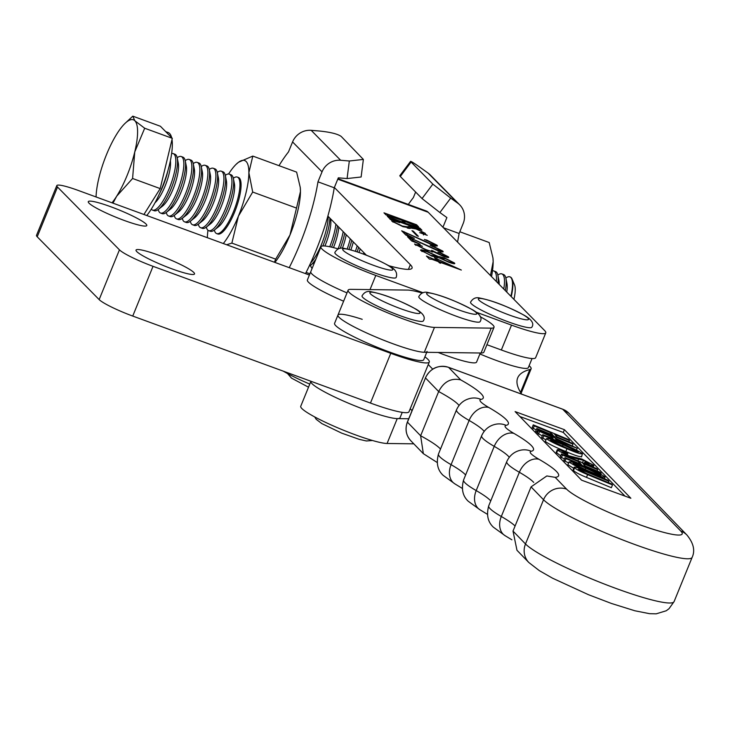 <?xml version="1.0" encoding="UTF-8"?>
<svg xmlns="http://www.w3.org/2000/svg" width="730" height="730" viewBox="0 0 730 730"><rect width="100%" height="100%" fill="white"/><g stroke="black" fill="none" stroke-linecap="round" stroke-linejoin="round"><path stroke-width="1.09" d="M418.801 296.608A33.096 4.152 22.2 0 0 424.595 301.782A33.096 4.152 22.2 0 0 458.157 316.893A33.096 4.152 22.2 0 0 480.094 321.62C482.503 318.107 480.094 314.219 472.885 309.958C455.794 300.842 440.957 295.048 428.373 292.593C424.294 291.407 421.101 292.748 418.801 296.608M362.043 295.869A33.096 4.152 22.2 0 0 367.829 301.043A33.096 4.152 22.2 0 0 401.39 316.154A33.096 4.152 22.2 0 0 423.327 320.881C425.736 317.368 423.336 313.48 416.127 309.219C399.036 300.103 384.199 294.318 371.606 291.854C367.528 290.668 364.334 292.009 362.043 295.869M470.567 302.156A33.096 4.152 22.2 0 0 476.352 307.33A33.096 4.152 22.2 0 0 509.914 322.441A33.096 4.152 22.2 0 0 531.851 327.168C534.26 323.655 531.86 319.767 524.651 315.506C507.56 306.39 492.723 300.596 480.13 298.132C476.051 296.955 472.858 298.296 470.567 302.156M334.86 252.48A33.096 4.152 22.2 0 0 341.631 258.228A33.096 4.152 22.2 0 0 374.983 273.038A33.096 4.152 22.2 0 0 396.144 277.482C397.832 272.71 395.14 268.64 388.05 265.3C372.355 256.933 357.81 251.321 344.423 248.455C340.344 247.278 337.151 248.62 334.86 252.48M110.759 206.736A31.591 3.96 22.2 0 0 88.284 201.672A31.591 3.96 22.2 0 0 124.31 220.478A31.591 3.96 22.2 0 0 146.785 225.543A31.591 3.96 22.2 0 0 110.759 206.736M158.501 255.144A31.591 3.96 22.2 0 0 136.026 250.08A31.591 3.96 22.2 0 0 172.043 268.886A31.591 3.96 22.2 0 0 194.518 273.951A31.591 3.96 22.2 0 0 158.501 255.144M424.897 356.851A54.157 6.789 22.2 0 1 429.295 362.007A54.157 6.789 22.2 0 1 390.76 353.32L153.035 266.322A30.085 3.769 22.2 0 1 119.446 249.843L57.524 187.044A30.085 3.769 22.2 0 1 56.803 185.612A30.085 3.769 22.2 0 1 78.21 190.43L309.401 275.046M56.803 185.612L36.5 235.352A30.085 3.769 22.2 0 0 37.221 236.794L99.152 299.592A30.085 3.769 22.2 0 0 132.741 316.063L370.457 403.06A54.157 6.789 22.2 0 0 408.992 411.757L429.295 362.007M283.267 371.159A48.143 6.032 22.2 0 0 309.785 384.108M420.9 250.627C419.814 249.377 421.785 249.605 426.822 251.302L437.909 256.349L444.442 257.891L454.471 262.982C455.547 264.187 453.64 263.941 448.731 262.243L439.515 257.982L431.813 256.12L420.589 250.025M454.16 263.731L454.471 262.982L454.781 263.585M430.28 245.472L432.543 245.937L442.736 251.065C444.077 252.407 442.115 252.151 436.868 250.308L410.716 238.226L413.372 240.927L420.106 244.249L411.693 240.982L407.468 236.693L435.618 249.295C439.998 250.91 441.869 251.284 441.203 250.39L430.198 245.316M440.765 252.48L441.203 250.39M442.389 251.914L442.736 251.065L443.147 251.786M418.354 236.283L416.994 235.79L411.957 230.671L413.317 231.164L418.354 236.283M420.361 229.512L389.346 218.279L387.311 216.217L404.238 222.832L401.664 220.214L386.024 214.903L383.989 212.841L416.556 224.758L418.591 226.829L403.024 220.706L405.597 223.325L419.878 228.134L421.913 230.206L420.361 229.512M415.288 225.205L415.397 224.466M418.609 228.581L418.719 227.842M476.307 312.23L511.502 325.115A48.143 6.032 22.2 0 0 545.775 332.853A48.143 6.032 22.2 0 0 544.635 330.562L428.209 212.275L337.771 179.169M334.367 187.5L410.342 264.671A72.206 9.052 -157.8 0 1 412.058 268.111A72.206 9.052 -157.8 0 1 388.679 265.674M338.346 248.939A48.143 6.032 22.2 0 0 320.926 246.795A48.143 6.032 22.2 0 0 375.795 275.438L423.117 292.766M393.151 222.166L393.333 221.737L402.312 226.026L407.824 226.902C407.942 226.145 410.36 226.574 415.087 228.189L425.325 233.372L425.435 234.366L427.251 235.325L419.65 232.651L423.893 232.797L416.109 228.983L402.951 226.674L391.937 221.208L391.855 220.241L389.911 219.155L399.757 222.686C394.811 221.035 392.667 220.715 393.333 221.737L393.087 221.263L392.813 221.929M425.325 233.372L425.435 234.366L425.325 233.372L424.869 234.485M423.482 234.941L423.893 232.797M391.937 221.208L391.855 220.241L391.937 221.208M424.495 239.586L426.758 240.06L436.951 245.18C438.283 246.521 436.33 246.266 431.074 244.431L404.922 232.35L407.586 235.051L414.321 238.363L405.907 235.106L401.673 230.808L429.824 243.409C434.213 245.034 436.075 245.399 435.418 244.513L424.413 239.44M434.98 246.594L435.418 244.513M436.604 246.037L436.951 245.18L437.352 245.901M414.905 244.541L419.13 244.787L422.46 246.338L417.679 244.769L416.155 244.924L426.001 249.605C431.229 251.476 433.1 251.713 431.603 250.335L441.559 255.089L446.851 256.12L437.918 252.042L440.08 252.534L448.448 256.869C449.379 257.955 447.563 257.726 442.991 256.175L433.72 251.85L426.475 250.335L414.594 243.984M415.689 245.198L415.954 244.541L415.954 245.399M431.749 251.932L431.603 250.335M446.724 257.316L446.851 256.12M448.174 257.553L448.448 256.869L448.74 257.398M439.46 262.837L438.237 261.596L431.941 259.296L429.404 259.068L426.42 256.038L437.516 260.865L434.487 257.781L461.333 270.054L439.387 262.015L440.61 263.256L439.46 262.837M320.926 246.795L310.779 271.67A48.143 6.032 22.2 0 0 347.005 292.903A48.143 6.032 22.2 0 1 310.779 271.67A48.143 6.032 22.2 0 0 310.779 271.67L307.394 279.955A48.143 6.032 22.2 0 0 343.62 301.198M337.972 178.668L426.247 210.979A63.181 17.556 110.1 0 1 428.209 212.275M327.88 216.089L366.369 255.19M486.919 344.706L501.346 349.989A48.143 6.032 22.2 0 0 535.628 357.727L545.775 332.853M388.415 217.33L388.67 216.71M388.643 217.567L388.898 216.947M390.596 218.379L390.787 217.905M385.093 213.954L385.34 213.333M385.321 214.191L385.577 213.571M387.301 215.012L387.493 214.538M416.209 225.607L416.556 224.758M402.768 221.336L403.024 220.706M419.54 228.974L419.878 228.134M408.335 228.307L410.123 228.463M413.061 231.793L413.317 231.164M429.632 243.884L429.824 243.409M426.53 240.599L426.758 240.06M404.42 233.591L404.922 232.35M407.34 235.662L407.586 235.051M403.59 232.751L404.028 231.665M435.418 249.76L435.618 249.295M432.324 246.484L432.543 245.937M410.205 239.476L410.716 238.226M413.125 241.539L413.372 240.927M409.375 238.628L409.822 237.551M418.929 245.28L419.13 244.787M425.809 250.089L426.001 249.605M432.461 252.051L432.954 250.828M441.367 255.564L441.559 255.089M439.88 253.009L440.08 252.534M437.325 257.781L437.909 256.349M437.416 256.349L427.47 251.95C423.227 250.454 421.493 250.189 422.278 251.147L430.6 255.263L437.416 256.349L436.868 257.681M422.104 251.576L422.04 250.709L421.776 251.357M439.971 257.945L447.882 261.513C451.989 263.001 453.731 263.329 453.111 262.481L445.647 258.748L439.871 258.183M453.056 263.576L453.111 262.481M427.351 256.978L427.561 256.458M427.844 257.489L428.063 256.96M439.168 262.545L439.387 262.015M455.839 267.572L436.038 258.612L438.657 261.285L455.666 267.974M438.447 261.805L438.657 261.285M435.819 259.141L436.038 258.612M428.255 364.544L432.689 369.115M521.64 394.136A601.748 75.418 -157.8 0 1 517.689 377.875A601.748 75.418 -157.8 0 1 529.852 369.508A48.143 6.032 22.2 0 0 531.121 368.778A48.143 6.032 22.2 0 0 529.122 365.693M410.214 408.763L412.03 410.634M529.852 369.508L520.527 392.357M480.285 353.001L476.571 362.098A45.132 5.657 -157.8 0 1 438.109 352.453M479.893 353.95A45.132 5.657 22.2 0 0 528.328 367.637L532.051 358.53M362.217 319.32A48.143 6.032 22.2 0 0 337.963 315.059A48.143 6.032 22.2 0 0 392.859 343.721A48.143 6.032 22.2 0 0 427.105 351.44M422.296 293.068A48.143 6.032 22.2 0 0 407.678 290.084L350.911 289.354A48.143 6.032 22.2 0 0 348.11 290.184L334.577 323.353A48.143 6.032 22.2 0 0 389.473 352.006A48.143 6.032 22.2 0 0 423.719 359.735L426.749 352.307M408.709 418.755L397.239 418.609A48.143 6.032 22.2 0 1 346.358 402.303A48.143 6.032 22.2 0 1 310.889 381.388L310.934 381.279A48.143 6.032 22.2 0 0 310.889 381.388A48.143 6.032 22.2 0 0 365.785 410.05A48.143 6.032 22.2 0 0 400.031 417.77L402.248 412.359M310.889 381.388L300.742 406.263A48.143 6.032 22.2 0 0 336.211 427.178A48.143 6.032 22.2 0 0 387.082 443.484L413.8 443.831M348.11 290.184A48.143 6.032 22.2 0 0 383.579 311.099A48.143 6.032 22.2 0 0 434.459 327.405L491.217 328.144A48.143 6.032 22.2 0 0 494.018 327.305A48.143 6.032 22.2 0 0 480.075 316.647M337.963 315.059A48.143 6.032 22.2 0 0 373.431 335.973A48.143 6.032 22.2 0 0 424.303 352.28L481.07 353.01A48.143 6.032 22.2 0 0 483.871 352.179L494.018 327.305M408.344 204.427A93.267 25.915 110.1 0 1 413.363 197.602L415.625 192.045M400.305 176.468L422.04 198.56L432.853 184.124L411.109 162.042L400.305 176.468L399.784 175.757L410.598 161.33L411.109 162.042C409.676 160.317 413.043 162.361 421.228 168.174L428.181 173.165A18.049 17.191 -44.5 0 1 430.289 174.972L459.754 204.902A18.049 17.191 135.5 0 1 463.167 223.526L459.106 233.49A93.267 25.915 110.1 0 1 457.537 242.077M459.106 233.49L443.457 227.76M459.754 204.902A18.049 17.191 135.5 0 0 457.637 203.095L450.693 198.104L439.88 212.53L446.888 217.567L442.937 227.24M439.88 212.53L422.04 198.56M432.853 184.124L450.693 198.104M289.226 267.654A93.267 25.915 -69.9 0 0 299.61 244.869A93.267 25.915 -69.9 0 0 317.97 181.825L334.249 187.793L338.318 177.828L347.079 178.558L349.323 160.992L340.645 160.262A18.049 17.191 135.5 0 0 322.03 171.86L292.575 141.93L288.505 151.895A93.267 25.915 -69.9 0 0 278.988 165.664M305.505 273.622A93.267 25.915 -69.9 0 0 315.898 250.828A93.267 25.915 -69.9 0 0 334.249 187.793M317.97 181.825L322.03 171.86M292.575 141.93A18.049 17.191 -44.5 0 1 311.181 130.332L319.868 131.062C330.654 132.194 337.771 133.992 341.211 136.446L363.367 159.432L349.323 160.992M363.367 159.432L361.122 176.998L347.079 178.558M555.174 477.347L566.617 489.155A63.181 7.92 22.2 0 0 636.879 523.702A63.181 7.92 22.2 0 0 680.761 531.038L562.711 409.238L448.567 367.345L460.694 379.865A93.267 11.689 -157.8 0 1 481.006 399.429A42.121 5.283 22.2 0 0 480.951 402.011A42.121 5.283 22.2 0 0 488.817 407.495A93.267 11.689 -157.8 0 1 506.127 425.344A42.121 5.283 22.2 0 0 506.063 427.926A42.121 5.283 22.2 0 0 513.938 433.41A93.267 11.689 -157.8 0 1 531.239 451.259A42.121 5.283 22.2 0 0 531.184 453.841A42.121 5.283 22.2 0 0 539.059 459.325A93.267 11.689 -157.8 0 1 555.174 477.347L546.834 475.951L531.057 486.873L513.008 531.093L516.977 550.283L528.839 562.52L539.297 570.614L552.555 578.197L588.508 594.713L611.475 603.473L634.781 610.755L649.572 613.684L656.179 613.839L666.235 610.764L668.999 608.729L674.091 601.593A81.24 10.184 22.2 0 1 605.489 584.484A81.24 10.184 22.2 0 1 525.5 543.969A18.049 17.219 135.9 0 0 528.839 562.52M612.497 484.948L587.614 474.609C580.715 471.744 576.39 469.472 574.629 467.802C573.524 466.415 576.326 467.109 583.033 469.883L607.917 480.221L608.93 481.262L584.046 470.923C580.049 469.244 578.215 468.742 578.534 469.427L586.601 473.56L611.485 483.899L612.497 484.948L611.375 487.713L586.482 477.374C579.593 474.509 575.258 472.237 573.497 470.567L573.105 469.892L574.227 467.127L574.629 467.802L573.497 470.567M573.753 468.286L567.858 464.745L568.98 461.98C569.938 461.187 575.149 462.838 584.62 466.954C594.375 470.859 601.164 474.19 604.978 476.936L604.668 478.871M545.584 439.624L541.651 437.452L542.782 434.688L553.066 438.584L551.123 436.586L539.607 431.421L538.548 430.326L577.22 448.293L543.841 435.783L542.782 434.688M542.29 435.892L537.426 433.091L538.548 430.326M624.962 496.09L563.268 432.443L519.888 416.52M537.581 432.698L535.656 431.275L536.787 428.51L553.24 435.345L550.73 432.753L550.192 434.076M536.203 429.952L532.133 427.634L533.265 424.869L568.433 439.478L569.446 440.528L568.907 441.851M581.29 456.414C580.368 457.217 575.213 455.575 565.823 451.487C556.05 447.581 549.206 444.241 545.292 441.467L546.423 438.703C547.381 437.909 552.592 439.56 562.054 443.676C571.809 447.581 578.598 450.912 582.421 453.659L581.564 456.916M560.704 455.83L556.178 452.436L557.309 449.671L557.656 450.3L556.534 453.065M568.186 462.793L563.861 460.374L564.993 457.61L581.445 464.444L578.936 461.853L578.388 463.176M564.399 459.042L560.339 456.734L561.461 453.969L596.638 468.578L597.651 469.627L597.113 470.95M460.694 379.865C451.158 377.766 443.822 381.662 438.666 391.545L420.626 435.764L423.345 453.668L437.133 462.455M564.399 429.678L515.106 411.592L581.582 480.176L630.866 498.261L564.399 429.678L563.268 432.443M569.446 440.528L554.636 434.377L557.154 436.969L571.964 443.119L572.977 444.159L572.384 445.601M572.977 444.159L537.8 429.55L536.669 432.315M550.73 432.753L534.278 425.918L533.146 428.683M534.278 425.918L533.265 424.869M537.8 429.55L536.787 428.51M555.256 438.438L556.753 439.98L568.597 444.46L555.256 438.438M577.22 448.293L576.49 450.072M543.841 435.783L542.709 438.548M539.607 431.421L538.475 434.186M551.123 436.586L550.676 437.681M582.421 453.659C581.5 454.452 576.344 452.81 566.945 448.722C557.182 444.816 550.338 441.477 546.423 438.703L545.292 441.467M565.887 447.636C572.356 450.492 576.563 451.961 578.507 452.034L563.113 444.771C556.57 441.878 552.309 440.4 550.329 440.327L565.887 447.636M566.945 448.722L565.823 451.487M563.113 444.771L562.52 446.222M578.58 459.207L570.322 457.026L557.656 450.3C556.589 448.968 559.171 449.561 565.403 452.071L567.858 453.713L561.571 451.925L568.898 455.812L581.828 459.006L593.654 465.247C594.512 466.443 591.875 465.795 585.734 463.295L584.721 462.245L589.539 463.541L583.462 460.311L578.58 459.207L577.923 460.803M570.322 457.026L570.103 457.555M583.462 460.311L582.485 462.701M584.721 462.245L584.237 463.431M585.734 463.295L585.469 463.942M593.654 465.247L593.408 467.236M566.617 453.202L566.069 454.562M567.858 453.713L567.283 455.118M597.651 469.627L582.841 463.477L585.351 466.068L600.16 472.219L601.173 473.259L600.772 474.245M601.173 473.259L566.005 458.65L564.874 461.415M578.936 461.853L562.474 455.018L561.352 457.783M562.474 455.018L561.461 453.969M566.005 458.65L564.993 457.61M604.978 476.936C604.057 477.73 598.901 476.088 589.511 472C579.739 468.094 572.904 464.755 568.98 461.98L567.858 464.745M588.453 470.914C594.913 473.77 599.12 475.239 601.073 475.312L585.679 468.049C579.127 465.156 574.866 463.678 572.895 463.605L588.453 470.914M589.511 472L589.311 472.492M585.679 468.049L585.077 469.499M587.614 474.609L586.482 477.374M584.046 470.923L583.507 472.228M608.93 481.262L608.382 482.612M511.228 296.617A30.085 8.358 -69.9 0 0 512.077 279.015A30.085 8.358 -69.9 0 0 511.192 277.592A30.085 8.358 -69.9 0 0 510.252 276.98A30.085 8.358 -69.9 0 0 510.06 276.916M510.9 296.289A30.085 8.358 -69.9 0 0 510.817 277.455A30.085 8.358 -69.9 0 0 509.878 276.843A30.085 8.358 -69.9 0 0 505.863 278.057M506.748 292.073A25.103 6.971 -69.9 0 0 506.948 283.459L505.899 278.249A30.085 8.358 -69.9 0 0 504.521 275.155A30.085 8.358 -69.9 0 0 503.581 274.535L501.866 273.905A30.085 8.358 -69.9 0 0 497.851 275.128M505.315 290.613A30.085 8.358 -69.9 0 0 505.899 278.249M503.764 289.034A30.085 8.358 -69.9 0 0 502.797 274.526A30.085 8.358 -69.9 0 0 501.866 273.905M499.192 284.399A25.103 6.971 -69.9 0 0 498.937 280.53L497.887 275.31A30.085 8.358 -69.9 0 0 496.5 272.217A30.085 8.358 -69.9 0 0 495.57 271.606L493.845 270.976A30.085 8.358 -69.9 0 0 492.467 270.876M497.97 283.149A30.085 8.358 -69.9 0 0 497.887 275.31M496.345 281.506A30.085 8.358 -69.9 0 0 494.785 271.587A30.085 8.358 -69.9 0 0 493.845 270.976M365.192 254.734A30.085 8.358 -69.9 0 0 365.383 254.186M359.023 252.461A25.103 6.971 -69.9 0 0 360.191 248.912M357.162 251.832A30.085 8.358 -69.9 0 0 358.64 247.342M363.476 254.076A30.085 8.358 -69.9 0 0 363.941 252.726M350.884 249.888A25.103 6.971 -69.9 0 0 353.302 241.913M348.967 249.386A30.085 8.358 -69.9 0 0 351.769 240.362M355.419 251.257A30.085 8.358 -69.9 0 0 357.18 245.855M342.379 248.273A25.103 6.971 -69.9 0 0 346.202 234.704M340.235 248.382A30.085 8.358 -69.9 0 0 344.733 233.208M347.179 248.957A30.085 8.358 -69.9 0 0 350.272 238.838M333.473 247.616A25.103 6.971 -69.9 0 0 338.793 227.176M331.557 247.16A30.085 8.358 -69.9 0 0 337.479 225.844M338.081 248.866A30.085 8.358 -69.9 0 0 343.2 231.647M310.551 265.264A30.085 8.358 -69.9 0 0 311.902 268.175A30.085 8.358 -69.9 0 0 312.121 268.375M324.905 246.01A25.103 6.971 -69.9 0 0 325.398 244.833A25.103 6.971 -69.9 0 0 330.599 218.9L330.58 218.836M322.815 245.983A30.085 8.358 -69.9 0 0 323.317 244.769A30.085 8.358 -69.9 0 0 329.86 218.097M329.732 246.758A30.085 8.358 -69.9 0 0 335.882 224.219M310.633 262.992A30.085 8.358 -69.9 0 0 321.592 244.139A30.085 8.358 -69.9 0 0 328.144 216.354M214.364 230.05A30.085 8.358 -69.9 0 0 215.706 232.961A30.085 8.358 -69.9 0 0 216.637 233.573A30.085 8.358 -69.9 0 0 233.418 211.855A30.085 8.358 -69.9 0 0 238.263 177.682A30.085 8.358 -69.9 0 0 237.323 177.071A30.085 8.358 -69.9 0 0 233.308 178.284M206.344 227.121A30.085 8.358 -69.9 0 0 207.685 230.023A30.085 8.358 -69.9 0 0 208.625 230.643L210.35 231.273A30.085 8.358 -69.9 0 0 214.511 229.932L218.681 226.629A25.103 6.971 -69.9 0 0 229.202 209.619A25.103 6.971 -69.9 0 0 234.403 183.686L233.354 178.476A30.085 8.358 -69.9 0 0 231.967 175.382A30.085 8.358 -69.9 0 0 231.036 174.762L229.311 174.132A30.085 8.358 -69.9 0 0 225.296 175.355M214.511 229.932A30.085 8.358 -69.9 0 0 227.121 209.556A30.085 8.358 -69.9 0 0 233.354 178.476M208.625 230.643A30.085 8.358 -69.9 0 0 225.397 208.926A30.085 8.358 -69.9 0 0 230.242 174.753A30.085 8.358 -69.9 0 0 229.311 174.132M198.332 224.183A30.085 8.358 -69.9 0 0 199.673 227.094A30.085 8.358 -69.9 0 0 200.604 227.705L202.329 228.335A30.085 8.358 -69.9 0 0 206.49 227.003L210.669 223.699A25.103 6.971 -69.9 0 0 221.19 206.69A25.103 6.971 -69.9 0 0 226.382 180.757L225.333 175.538A30.085 8.358 -69.9 0 0 223.955 172.444A30.085 8.358 -69.9 0 0 223.015 171.833L221.29 171.194A30.085 8.358 -69.9 0 0 217.275 172.417M206.49 227.003A30.085 8.358 -69.9 0 0 219.1 206.617A30.085 8.358 -69.9 0 0 225.333 175.538M200.604 227.705A30.085 8.358 -69.9 0 0 217.385 205.988A30.085 8.358 -69.9 0 0 222.23 171.815A30.085 8.358 -69.9 0 0 221.29 171.194M190.311 221.245A30.085 8.358 -69.9 0 0 191.652 224.156A30.085 8.358 -69.9 0 0 192.592 224.767L194.317 225.406A30.085 8.358 -69.9 0 0 198.478 224.064L202.648 220.761A25.103 6.971 -69.9 0 0 213.169 203.752A25.103 6.971 -69.9 0 0 218.37 177.819L217.321 172.599A30.085 8.358 -69.9 0 0 215.934 169.506A30.085 8.358 -69.9 0 0 215.003 168.895L213.279 168.265A30.085 8.358 -69.9 0 0 209.264 169.479M198.478 224.064A30.085 8.358 -69.9 0 0 211.089 203.679A30.085 8.358 -69.9 0 0 217.321 172.599M192.592 224.767A30.085 8.358 -69.9 0 0 209.364 203.049A30.085 8.358 -69.9 0 0 214.209 168.876A30.085 8.358 -69.9 0 0 213.279 168.265M182.299 218.316A30.085 8.358 -69.9 0 0 183.641 221.217A30.085 8.358 -69.9 0 0 184.571 221.838L186.296 222.468A30.085 8.358 -69.9 0 0 190.466 221.135L194.636 217.823A25.103 6.971 -69.9 0 0 205.157 200.814A25.103 6.971 -69.9 0 0 210.35 174.881L209.3 169.67A30.085 8.358 -69.9 0 0 207.922 166.577A30.085 8.358 -69.9 0 0 206.982 165.956L205.258 165.327A30.085 8.358 -69.9 0 0 201.243 166.549M190.466 221.135A30.085 8.358 -69.9 0 0 203.068 200.75A30.085 8.358 -69.9 0 0 209.3 169.67M184.571 221.838A30.085 8.358 -69.9 0 0 201.352 200.12A30.085 8.358 -69.9 0 0 206.198 165.947A30.085 8.358 -69.9 0 0 205.258 165.327M174.278 215.377A30.085 8.358 -69.9 0 0 175.62 218.288A30.085 8.358 -69.9 0 0 176.56 218.9L178.284 219.529A30.085 8.358 -69.9 0 0 182.445 218.197L186.615 214.894A25.103 6.971 -69.9 0 0 197.136 197.885A25.103 6.971 -69.9 0 0 202.338 171.951L201.288 166.732A30.085 8.358 -69.9 0 0 199.901 163.639A30.085 8.358 -69.9 0 0 198.971 163.027L197.246 162.398A30.085 8.358 -69.9 0 0 193.231 163.611M182.445 218.197A30.085 8.358 -69.9 0 0 195.056 197.812A30.085 8.358 -69.9 0 0 201.288 166.732M176.56 218.9A30.085 8.358 -69.9 0 0 193.331 197.182A30.085 8.358 -69.9 0 0 198.177 163.009A30.085 8.358 -69.9 0 0 197.246 162.398M166.267 212.448A30.085 8.358 -69.9 0 0 167.608 215.35A30.085 8.358 -69.9 0 0 168.539 215.97L170.263 216.6A30.085 8.358 -69.9 0 0 174.433 215.259L178.604 211.956A25.103 6.971 -69.9 0 0 189.125 194.946A25.103 6.971 -69.9 0 0 194.317 169.013L193.268 163.803A30.085 8.358 -69.9 0 0 191.89 160.709A30.085 8.358 -69.9 0 0 190.95 160.089L189.225 159.459A30.085 8.358 -69.9 0 0 185.21 160.682M174.433 215.259A30.085 8.358 -69.9 0 0 187.035 194.883A30.085 8.358 -69.9 0 0 193.268 163.803M168.539 215.97A30.085 8.358 -69.9 0 0 185.32 194.253A30.085 8.358 -69.9 0 0 190.165 160.08A30.085 8.358 -69.9 0 0 189.225 159.459M158.246 209.51A30.085 8.358 -69.9 0 0 159.587 212.421A30.085 8.358 -69.9 0 0 160.527 213.032L162.252 213.662A30.085 8.358 -69.9 0 0 166.413 212.33L170.583 209.026A25.103 6.971 -69.9 0 0 181.104 192.017A25.103 6.971 -69.9 0 0 186.305 166.084L185.256 160.865A30.085 8.358 -69.9 0 0 183.869 157.771A30.085 8.358 -69.9 0 0 182.938 157.16L181.213 156.521A30.085 8.358 -69.9 0 0 177.198 157.744M166.413 212.33A30.085 8.358 -69.9 0 0 179.023 191.944A30.085 8.358 -69.9 0 0 185.256 160.865M160.527 213.032A30.085 8.358 -69.9 0 0 177.299 191.315A30.085 8.358 -69.9 0 0 182.144 157.142A30.085 8.358 -69.9 0 0 181.213 156.521M151.283 209.145A30.085 8.358 -69.9 0 0 151.575 209.483A30.085 8.358 -69.9 0 0 152.506 210.094L154.231 210.733A30.085 8.358 -69.9 0 0 158.401 209.391L162.571 206.088A25.103 6.971 -69.9 0 0 173.092 189.079A25.103 6.971 -69.9 0 0 178.284 163.146L177.235 157.926A30.085 8.358 -69.9 0 0 175.857 154.842A30.085 8.358 -69.9 0 0 174.917 154.222L173.192 153.592A30.085 8.358 -69.9 0 0 171.641 153.528M158.401 209.391A30.085 8.358 -69.9 0 0 171.002 189.006A30.085 8.358 -69.9 0 0 177.235 157.926M152.506 210.094A30.085 8.358 -69.9 0 0 169.287 188.376A30.085 8.358 -69.9 0 0 174.132 154.203A30.085 8.358 -69.9 0 0 173.192 153.592M154.997 202.776A25.103 6.971 -69.9 0 0 165.071 186.141A25.103 6.971 -69.9 0 0 170.373 160.792M159.332 194.025A30.085 8.358 -69.9 0 0 162.991 186.077A30.085 8.358 -69.9 0 0 168.028 170.272M165.673 131.619L168.11 132.504A48.143 13.377 110.1 0 1 169.606 133.49A48.143 13.377 110.1 0 1 171.65 137.687M172.006 139.521A48.143 13.377 110.1 0 1 146.776 215.523M96.068 196.972A48.143 13.377 110.1 0 1 98.888 178.047A48.143 13.377 110.1 0 1 116.928 133.827A48.143 13.377 -69.9 0 1 124.857 123.562A48.143 13.377 -69.9 0 1 134.868 120.779A48.143 13.377 110.1 0 1 134.758 151.94L144.686 128.234L134.868 120.779L132.805 116.161L160.408 126.263L172.298 138.335L160.189 188.596L143.929 214.483M112.968 203.15L116.709 196.16L132.586 178.485L134.758 151.94A48.143 13.377 110.1 0 1 116.709 196.16A48.143 13.377 110.1 0 1 112.028 202.812M132.805 116.161L124.857 123.562M160.189 188.596L132.586 178.485M172.298 138.335L144.686 128.234M309.164 266.149A30.085 8.358 -69.9 0 0 310.706 265.145A30.085 8.358 -69.9 0 0 315.898 259.123M513.929 299.364A25.103 6.971 -69.9 0 0 514.559 285.001L512.077 279.015M217.23 233.709A30.085 8.358 -69.9 0 0 221.92 232.651A30.085 8.358 -69.9 0 0 234.54 212.248A30.085 8.358 -69.9 0 0 240.763 181.186A30.085 8.358 -69.9 0 0 237.861 177.344M223.316 243.537A48.143 13.377 -69.9 0 0 238.409 216.153L231.866 243.108L275.685 259.15L289.974 235.033A48.143 13.377 -69.9 0 0 300.45 191.525L296.508 208.077L252.699 192.045L248.875 172.645A48.143 13.377 -69.9 0 0 238.573 162.215A48.143 13.377 -69.9 0 0 236.137 164.305A48.143 13.377 -69.9 0 0 228.581 173.986M296.508 208.077L289.974 235.033A48.143 13.377 110.1 0 1 274.891 262.417M300.258 187.528A48.143 13.377 110.1 0 1 300.285 187.783A48.143 13.377 110.1 0 1 300.45 191.525L300.249 187.4L296.626 172.125L252.808 156.083L248.875 172.645A48.143 13.377 -69.9 0 1 238.409 216.153L252.699 192.045M207.968 230.279A48.143 13.377 -69.9 0 0 207.347 237.697M236.137 164.305L238.573 162.215L252.808 156.083M231.866 243.108L226.638 244.751M275.685 259.15L274.416 262.243M492.978 258.174A48.143 13.377 110.1 0 1 492.987 258.329A48.143 13.377 110.1 0 1 493.152 261.696A48.143 13.377 110.1 0 1 491.518 276.597M490.46 275.52L493.152 261.696L492.96 258.009L489.182 242.524L459.809 231.766M472.036 309.584A27.083 3.395 22.2 0 0 436.987 294.728A27.083 3.395 22.2 0 0 431.366 297.584A27.083 3.395 22.2 0 0 466.424 312.449A27.083 3.395 22.2 0 0 472.036 309.584M415.279 308.854A27.083 3.395 22.2 0 0 380.221 293.989A27.083 3.395 22.2 0 0 374.599 296.845A27.083 3.395 22.2 0 0 409.658 311.71A27.083 3.395 22.2 0 0 415.279 308.854M523.802 315.132A27.083 3.395 22.2 0 0 488.744 300.267A27.083 3.395 22.2 0 0 483.123 303.132A27.083 3.395 22.2 0 0 518.181 317.997A27.083 3.395 22.2 0 0 523.802 315.132M387.283 264.981A27.083 3.395 22.2 0 0 351.979 250.29A27.083 3.395 22.2 0 0 348.228 253.93A27.083 3.395 22.2 0 0 383.533 268.622A27.083 3.395 22.2 0 0 387.283 264.981M57.524 187.044L37.221 236.794M119.446 249.843L99.152 299.592M153.035 266.322L132.741 316.063M390.76 353.32L370.457 403.06M375.795 275.438L370.01 289.6M410.342 264.671L408.426 269.37M511.502 325.115L501.346 349.989M306.116 272.409L309.903 273.796M407.34 228.089L407.824 226.902M397.239 418.609L387.082 443.484M491.217 328.144L481.07 353.01M434.459 327.405L424.303 352.28M457.637 203.095L428.181 173.165M311.181 130.332L340.645 160.262M533.73 482.411A75.217 9.426 22.2 0 0 533.411 482.074A75.217 9.426 22.2 0 0 519.358 472.273A60.17 7.546 -157.8 0 1 508.107 464.435A60.17 7.546 -157.8 0 1 506.748 461.643C509.604 455.429 514.258 451.605 520.718 450.182A18.049 17.611 -102 0 1 531.239 451.259M509.266 457.281A75.217 9.426 22.2 0 0 508.299 456.159A75.217 9.426 22.2 0 0 494.237 446.358A60.17 7.546 -157.8 0 1 482.995 438.52A60.17 7.546 -157.8 0 1 481.636 435.728C484.483 429.514 489.146 425.69 495.606 424.267A18.049 17.611 -102 0 1 506.127 425.344M484.145 431.366A75.217 9.426 22.2 0 0 483.178 430.244A75.217 9.426 22.2 0 0 469.125 420.443A60.17 7.546 -157.8 0 1 457.874 412.605A60.17 7.546 -157.8 0 1 456.515 409.813C459.371 403.599 464.024 399.775 470.485 398.352A18.049 17.611 -102 0 1 481.006 399.429M539.059 459.325A18.049 13.24 120 0 0 519.358 472.273L501.309 516.493A18.049 13.24 120 0 0 505.206 535.756L493.407 527.206C487.832 522.014 486.262 514.905 488.708 505.863A60.17 7.546 22.2 0 0 490.067 508.655A60.17 7.546 22.2 0 0 501.309 516.493A75.217 9.426 -157.8 0 1 515.088 526.011M513.938 433.41A18.049 13.24 120 0 0 494.237 446.358L476.197 490.578A18.049 13.24 120 0 0 480.094 509.841L468.295 501.291C462.71 496.099 461.141 488.99 463.587 479.948A60.17 7.546 22.2 0 0 464.946 482.74A60.17 7.546 22.2 0 0 476.197 490.578A75.217 9.426 -157.8 0 1 490.25 500.378A75.217 9.426 -157.8 0 1 490.733 500.899M488.817 407.495A18.049 13.24 120 0 0 469.125 420.443L451.076 464.663A18.049 13.24 120 0 0 454.973 483.926L443.174 475.376C437.599 470.184 436.029 463.076 438.474 454.033A60.17 7.546 22.2 0 0 439.834 456.825A60.17 7.546 22.2 0 0 451.076 464.663A75.217 9.426 -157.8 0 1 465.129 474.464A75.217 9.426 -157.8 0 1 465.612 474.984M459.033 405.451A75.217 9.426 22.2 0 0 458.057 404.32A75.217 9.426 22.2 0 0 438.666 391.545L425.49 377.948L407.44 422.168L420.626 435.764A75.217 9.426 -157.8 0 1 440.017 448.539A75.217 9.426 -157.8 0 1 440.5 449.069M513.008 531.093L525.5 543.969L543.54 499.749L531.057 486.873M674.091 601.593L692.131 557.373A81.24 10.184 -157.8 0 1 623.539 540.264A81.24 10.184 -157.8 0 1 543.54 499.749A18.049 17.219 135.9 0 1 566.617 489.155M407.523 421.976L407.44 422.168A18.049 17.219 135.9 0 0 410.789 440.719L423.345 453.668M425.572 377.757L425.426 377.812C430.463 368.13 438.146 364.626 448.476 367.29A3.011 0.821 110.2 0 1 448.567 367.345A18.049 17.219 135.9 0 0 425.49 377.948L407.376 422.031C404.831 429.058 405.971 435.281 410.789 440.719M680.761 531.038A18.049 17.219 -44.1 0 1 686.957 535.053C693.564 543.147 695.288 550.584 692.131 557.373M568.907 413.253A18.049 17.219 135.9 0 0 562.711 409.238A3.011 0.821 110.2 0 0 562.62 409.174L568.907 413.253L686.957 535.053M562.511 409.156A3.011 0.821 110.2 0 1 562.62 409.174L448.476 367.29M314.685 416.921L316.209 419.321L321.875 423.61L341.676 433.136L359.215 439.341L366.387 440.975L372.473 440.5M287.501 373.523L291.507 378.122L308.525 387.201M391.946 220.478L391.745 220.971M531.121 368.778L521.111 393.306M456.515 409.813L438.474 454.033M481.636 435.728L463.587 479.948M506.748 461.643L488.708 505.863M454.973 483.926L462.245 488.37M480.094 509.841L487.366 514.285M505.206 535.756L511.885 539.808M238.445 177.481L237.323 177.071M217.759 233.983L216.637 233.573M314.74 261.951L310.706 265.145"/></g></svg>
